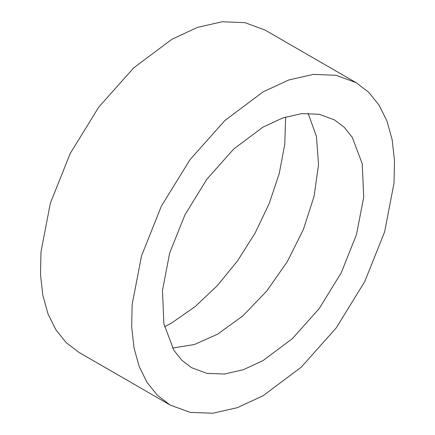 <?xml version="1.0" encoding="UTF-8"?>
<svg xmlns="http://www.w3.org/2000/svg" width="435" height="435" viewBox="0 0 435 435"><rect width="100%" height="100%" fill="white"/><g stroke="black" fill="none" stroke-linecap="round" stroke-linejoin="round"><path stroke-width="0.65" d="M356.118 82.677L264.953 30.037L245.014 22.658L222.269 21.75L197.582 27.356L171.917 39.253L133.724 67.849L98.816 107.064L70.209 153.522L50.357 203.221L40.977 251.887L40.504 274.507L42.869 295.327L48.035 313.891L55.881 329.795L66.234 342.698L78.882 352.323L170.047 404.963L189.986 412.342L212.731 413.25L237.418 407.644L263.083 395.747L301.276 367.151L336.184 327.936L364.791 281.478L384.643 231.779L394.023 183.113L394.496 160.493L392.131 139.673L386.965 121.109L379.119 105.205L368.766 92.302L356.118 82.677L336.179 75.293L313.434 74.385L288.753 79.991L263.083 91.888L224.89 120.484L189.986 159.699L161.38 206.157L141.527 255.856L132.148 304.522L131.669 327.142L134.04 347.962L139.205 366.526L147.046 382.43L157.405 395.333L170.047 404.963M263.083 360.577L292.434 338.599L319.263 308.464L341.247 272.761L356.499 234.563L363.709 197.164L362.257 163.783L352.258 137.291L344.297 127.373L334.58 119.978L319.257 114.307L301.776 113.611L282.81 117.918L263.083 127.063L233.731 149.036L206.908 179.171L184.924 214.874L169.666 253.072L162.456 290.471L163.913 323.852L173.908 350.344L181.868 360.262L191.585 367.657L206.908 373.328L224.389 374.029L243.355 369.717L263.083 360.577M172.526 348.038L194.401 344.504L217.5 334.259L242.904 315.843L266.682 291.124L287.301 261.68L303.44 229.397L314.07 196.354L318.502 164.669L316.457 136.373L308.062 113.279M164.517 326.767L171.917 322.775L195.054 306.67L217.234 285.757L237.521 260.908L255.073 233.149L269.162 203.64L279.199 173.619L284.767 144.322L285.637 116.982"/></g></svg>
